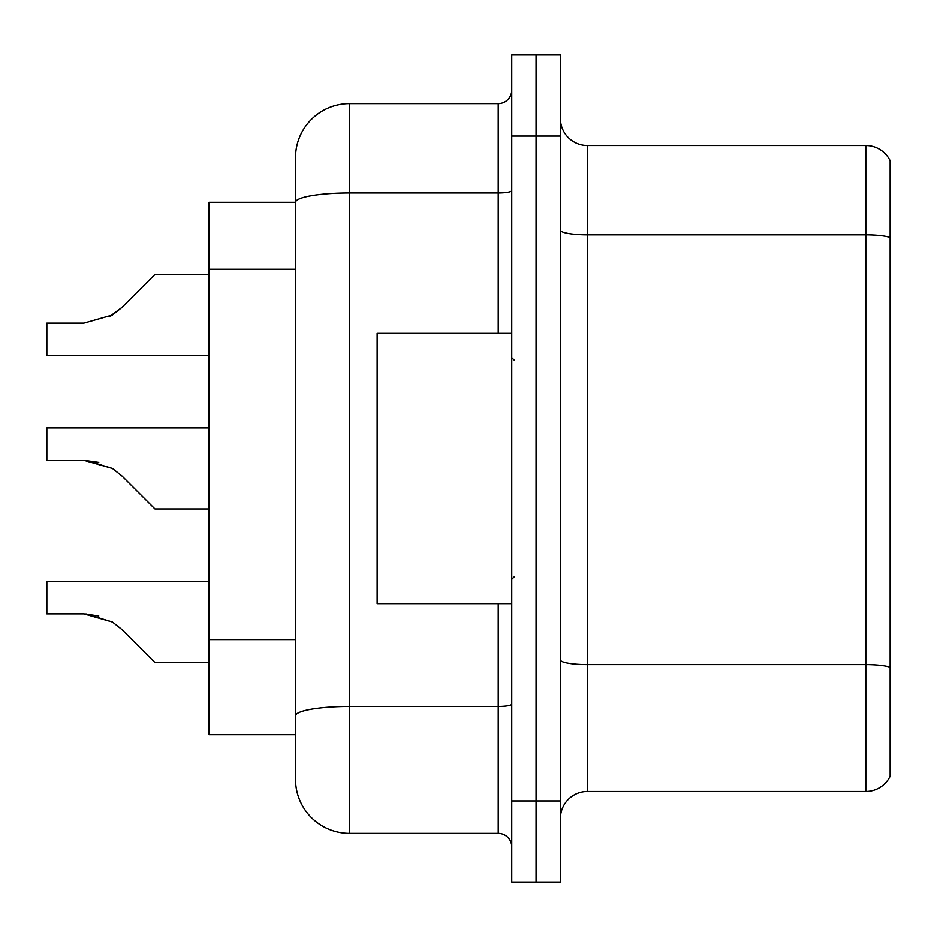 <?xml version="1.0" encoding="UTF-8"?>
<svg xmlns="http://www.w3.org/2000/svg" width="937" height="937" viewBox="0 0 937 937"><rect width="100%" height="100%" fill="white"/><g stroke="black" fill="none" stroke-linecap="round" stroke-linejoin="round"><path stroke-width="1.41" d="M295.518 157.674A54.053 54.053 0 0 1 349.571 103.609L349.571 833.391A54.053 54.053 0 0 1 295.518 779.326L295.518 157.674L295.518 202.263L209.021 202.263L209.021 734.737L295.518 734.737M560.396 818.528A27.032 27.032 0 0 1 587.429 791.496L865.823 791.496L865.823 145.504L587.429 145.504A27.032 27.032 0 0 1 560.396 118.472A27.032 27.032 0 0 0 587.429 145.504L587.429 791.496M536.069 800.959L536.069 882.045L560.396 882.045L560.396 800.959L536.069 800.959L536.069 882.045L511.743 882.045L511.743 800.959L536.069 800.959L536.069 136.041L536.069 800.959M511.743 800.959L511.743 54.955L536.069 54.955L536.069 136.041L536.069 54.955L560.396 54.955L560.396 800.959M890.15 160.754A27.032 27.032 0 0 0 865.823 145.504A27.032 27.032 0 0 1 890.15 160.754L890.15 776.246A27.032 27.032 0 0 1 865.823 791.496M890.15 238.607L890.15 667.249A27.032 4.697 180 0 0 865.823 664.602L587.429 664.602A27.032 4.697 0 0 1 560.396 659.917M349.571 833.391L498.226 833.391L498.226 603.639M349.571 103.609L498.226 103.609A13.516 13.516 0 0 0 511.743 90.093M295.518 779.326L295.518 725.273M511.743 846.907A13.516 13.516 0 0 0 498.226 833.391M209.021 581.479L46.85 581.479L46.85 613.876L83.92 613.876L46.85 613.876L83.92 613.876L46.85 613.876L83.92 613.876L46.85 613.876L83.92 613.876L46.85 613.876L83.92 613.876L46.85 613.876L83.92 613.876L46.85 613.876L83.92 613.876L46.85 613.876L83.92 613.876L46.85 613.876L83.92 613.876L112.463 622.027L85.958 613.911L112.463 622.027L85.958 613.911L112.463 622.027L85.958 613.911L112.463 622.027L85.958 613.911L112.463 622.027L85.958 613.911L112.463 622.027L85.958 613.911L112.463 622.027L85.958 613.911L112.463 622.027L85.958 613.911L112.463 622.027L122.15 629.711L154.968 662.529L209.021 662.529M112.463 622.027L122.15 629.711M85.958 460.395L112.463 468.5L85.958 460.395L112.463 468.5L85.958 460.395L112.463 468.5L85.958 460.395L112.463 468.5L85.958 460.395L112.463 468.5L85.958 460.395L112.463 468.5L85.958 460.395L112.463 468.5L85.958 460.395L112.463 468.5L122.15 476.183L154.968 509.002L209.021 509.002M209.021 427.951L46.85 427.951L46.85 460.348L83.92 460.348L112.463 468.5L122.15 476.183M209.021 274.471L154.968 274.471L122.15 307.289L109.149 316.87L112.463 314.973L83.92 323.124L46.85 323.124L46.85 355.521L209.021 355.521M122.15 307.289L112.463 314.973L122.15 307.289L112.463 314.973L83.92 323.124L112.463 314.973L83.92 323.124L112.463 314.973L83.92 323.124L112.463 314.973L83.92 323.124L112.463 314.973L83.92 323.124L112.463 314.973L83.92 323.124L112.463 314.973L83.92 323.124L112.463 314.973L83.92 323.124L112.463 314.973L122.15 307.289L109.149 316.87M511.743 333.361L377.142 333.361L377.142 603.639L511.743 603.639M98.76 615.949L83.92 613.876M98.76 462.433L83.92 460.348M295.518 269.27L209.021 269.27M295.518 639.573L209.021 639.573M890.15 237.494A27.032 4.697 180 0 0 865.823 234.847L587.429 234.847A27.032 4.697 0 0 1 560.396 230.151M560.396 136.041L511.743 136.041M511.743 704.155A13.516 2.342 0 0 1 498.226 706.498L349.571 706.498A54.053 9.382 180 0 0 295.518 715.891M295.518 202.333A54.053 9.382 180 0 1 349.571 192.952L498.226 192.952L498.226 103.609M498.226 333.361L498.226 192.952A13.516 2.342 0 0 0 511.743 190.609M514.448 360.382L511.743 357.676M514.448 576.618L511.743 579.324"/></g></svg>
